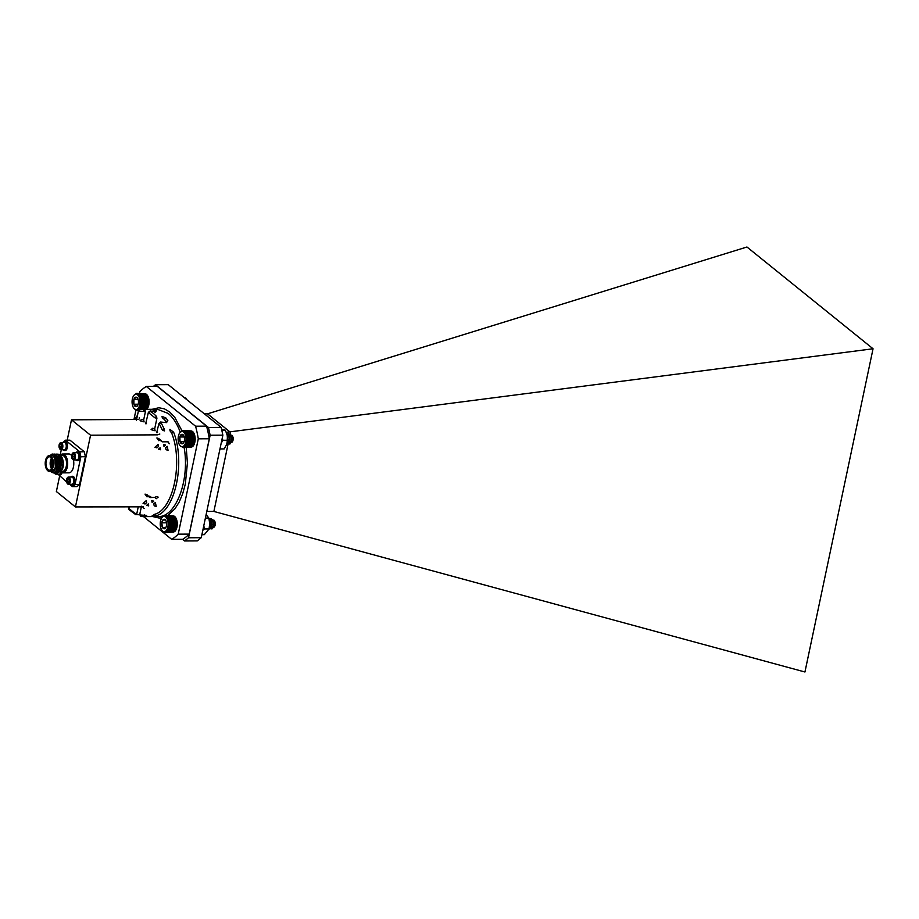 <?xml version="1.0" encoding="UTF-8"?>
<svg xmlns="http://www.w3.org/2000/svg" width="919" height="919" viewBox="0 0 919 919"><rect width="100%" height="100%" fill="white"/><g stroke="black" fill="none" stroke-linecap="round" stroke-linejoin="round"><path stroke-width="1.38" d="M194.69 442.326L194.931 441.763A8.099 4.17 89.7 0 1 194.759 442.544L186.201 442.59L185.833 445.278L183.386 447.519L180.354 446.048M194.931 441.763L195.058 440.959A8.099 4.17 89.7 0 1 194.931 441.763L186.373 441.809L186.867 442.372M195.058 440.959L195.138 440.121A8.099 4.17 89.7 0 1 195.058 440.959L186.5 441.005L187.017 441.534L186.373 441.809M195.138 440.121L195.173 439.282A8.099 4.17 89.7 0 1 195.138 440.121L186.58 440.167L187.12 440.672L186.5 441.005M195.173 439.282L195.15 438.432A8.099 4.17 89.7 0 1 195.173 439.282L186.603 439.328L187.177 439.787L186.58 440.167M195.15 438.432L195.092 437.593A8.099 4.17 89.7 0 1 195.15 438.432L186.591 438.478L187.189 438.891L186.603 439.328M195.092 437.593L195 436.766A8.099 4.17 89.7 0 1 195.092 437.593L186.534 437.639L187.154 438.007L186.591 438.478M195 436.766L194.851 435.962A8.099 4.17 89.7 0 1 195 436.766L186.442 436.812L187.074 437.122L186.534 437.639M194.851 435.962L194.656 435.192A8.099 4.17 89.7 0 1 194.851 435.962L186.293 436.008L186.936 436.261L186.442 436.812M194.656 435.192L194.437 434.469A8.099 4.17 89.7 0 1 194.656 435.192L186.097 435.238L186.764 435.445L186.293 436.008M194.437 434.469L194.162 433.791A8.099 4.17 89.7 0 1 194.437 434.469L185.868 434.515L186.546 434.653L186.097 435.238M194.162 433.791L193.863 433.171A8.099 4.17 89.7 0 1 194.162 433.791L185.604 433.837L186.281 433.917L185.868 434.515M193.863 433.171L193.53 432.619A8.099 4.17 89.7 0 1 193.863 433.171L185.305 433.228L185.983 433.228L185.604 433.837M193.53 432.619L193.116 432.022L193.53 432.619A8.099 4.17 89.7 0 0 193.472 432.527A8.099 4.17 89.7 0 1 193.472 432.527L193.381 432.401M193.174 432.137L184.891 431.597L185.305 433.228M192.783 431.723L184.891 431.597M192.381 431.402L184.478 431.206M191.968 431.149L184.041 430.896M191.531 430.988L183.593 430.689M191.106 430.919L183.145 430.563M182.927 447.576L191.324 447.093M183.386 447.519L191.761 446.99M183.834 447.358L192.186 446.795M184.271 447.116L192.599 446.519M184.696 446.772L192.99 446.152M185.098 446.358L192.933 446.312L193.714 445.21A8.099 4.17 89.7 0 1 193.541 445.474A8.099 4.17 89.7 0 1 193.472 445.577M193.369 445.715L185.477 445.853M194.552 443.291L194.759 442.544A8.099 4.17 89.7 0 1 194.552 443.291A8.099 4.17 89.7 0 1 194.311 443.98A8.099 4.17 89.7 0 1 194.024 444.624A8.099 4.17 89.7 0 1 193.714 445.21L194.552 443.291L185.994 443.337M228.636 443.372A5.204 2.677 -90.3 0 0 228.751 443.486L229.945 443.992L231.818 441.074L231.266 435.882L228.705 433.596L227.016 434.503M226.878 443.831L227.923 444.003L229.796 441.086L229.245 435.893L226.763 433.607M227.119 443.004L227.407 436.387L228.073 440.419L227.292 442.246M227.475 441.177L229.532 444.003L231.565 441.074L231.014 435.882L228.452 433.596L226.97 434.296M227.51 444.015L229.543 441.086L228.992 435.893L226.775 433.642M227.418 441.579L227.579 438.283M232.174 435.698A3.435 1.769 89.7 0 1 232.461 436.031A3.435 1.769 89.7 0 1 232.496 441.534A3.435 1.769 89.7 0 1 232.289 441.798M231.347 442.223A3.435 1.769 89.7 0 1 230.658 441.878A3.435 1.769 89.7 0 1 229.807 437.306A3.435 1.769 89.7 0 1 232.151 435.675M228.751 443.486L229.658 436.674A3.676 1.895 -90.3 0 0 229.348 439.431L230.152 442.303L232.105 442.108L231.818 435.112L227.521 437.364M229.612 436.778L229.268 440.856L230.635 442.464L231.864 440.396L231.37 436.743L229.474 435.124L227.487 437.03M227.51 440.902L228.762 442.476L229.842 440.408L229.348 436.755L227.177 435.169M227.372 441.809L227.51 437.203M229.348 439.431L230.887 442.464L232.116 440.396L231.622 436.732L229.578 435.135L227.544 437.662M228.762 442.476L230.095 440.408L229.601 436.743L227.2 435.238M180.377 445.968A7.674 3.952 -90.3 0 0 185.328 443.452A7.674 3.952 -90.3 0 0 184.788 433.538A7.674 3.952 -90.3 0 0 179.665 432.941A7.674 3.952 -90.3 0 0 179.733 445.21A7.674 3.952 -90.3 0 0 180.377 445.968M184.099 436.387L181.882 434.308L179.86 436.984L180.055 441.729L182.272 443.82A4.767 2.458 -90.3 0 0 183.57 442.866A4.767 2.458 -90.3 0 0 184.294 441.143A4.767 2.458 -90.3 0 0 184.099 436.387A4.767 2.458 -90.3 0 0 183.524 435.25A4.767 2.458 -90.3 0 0 181.882 434.308A4.767 2.458 -90.3 0 0 179.86 436.984A4.767 2.458 -90.3 0 0 180.055 441.729A4.767 2.458 -90.3 0 0 182.272 443.82L183.444 442.901M184.271 436.962L179.86 436.984M184.122 441.717L180.055 441.729M179.722 432.872L182.686 430.54M179.665 432.941L180.067 432.355M186.201 442.59L194.759 442.544M194.495 443.13L186.66 443.176M186.431 443.934L194.254 443.888M187.017 441.534L194.839 441.488M187.12 440.672L194.954 440.626M187.177 439.787L195.012 439.741M187.189 438.891L195.023 438.845M187.154 438.007L194.989 437.961M187.074 437.122L194.897 437.076M186.936 436.261L194.771 436.226M186.764 435.445L194.598 435.399M186.546 434.653L194.368 434.607M186.281 433.917L194.116 433.871M185.983 433.228L193.817 433.194M185.649 432.608L193.484 432.573M185.282 432.068L193.116 432.022M185.833 445.278L193.656 445.233M185.466 444.67L194.024 444.624M186.143 444.635L193.978 444.589M185.753 444.038L194.311 443.98M177.045 525.634L177.229 525.128A8.099 4.17 89.7 0 1 177.149 525.967L169.211 525.679L166.764 531.756L164.535 532.492L162.422 530.964M177.229 525.128L177.264 524.289A8.099 4.17 89.7 0 1 177.229 525.128L169.211 525.679M177.264 524.289L177.252 523.439A8.099 4.17 89.7 0 1 177.264 524.289L168.705 524.335L169.28 524.795L168.671 525.186M177.252 523.439L177.206 522.601A8.099 4.17 89.7 0 1 177.252 523.439L168.694 523.485L169.291 523.91L168.705 524.335M177.206 522.601L177.103 521.774A8.099 4.17 89.7 0 1 177.206 522.601L168.648 522.647L169.257 523.014L168.694 523.485M177.103 521.774L176.965 520.97A8.099 4.17 89.7 0 1 177.103 521.774L168.545 521.82L169.176 522.13L168.648 522.647M176.965 520.97L176.77 520.2A8.099 4.17 89.7 0 1 176.965 520.97L168.395 521.016L169.05 521.28L168.545 521.82M176.77 520.2L176.551 519.476A8.099 4.17 89.7 0 1 176.77 520.2L168.211 520.246L168.878 520.453L168.395 521.016M176.551 519.476L176.287 518.787A8.099 4.17 89.7 0 1 176.551 519.476L167.993 519.522L168.659 519.66L168.211 520.246M176.287 518.787L175.988 518.167A8.099 4.17 89.7 0 1 176.287 518.787L167.729 518.833L168.407 518.913L167.993 519.522M175.988 518.167L175.655 517.604A8.099 4.17 89.7 0 1 175.988 518.167L167.43 518.213L168.108 518.224L167.729 518.833M175.655 517.604L175.242 517.006L175.655 517.604A8.099 4.17 89.7 0 0 175.563 517.477L175.449 517.305M175.299 517.121L167.017 516.57L167.43 518.213M174.92 516.708L167.017 516.57M174.518 516.363L166.603 516.179M174.093 516.11L166.178 515.869M173.668 515.95L165.73 515.651M173.232 515.869L165.271 515.525M164.983 532.538L173.392 532.044M165.443 532.48L173.829 531.94M165.902 532.319L174.254 531.756M166.339 532.078L174.667 531.492M166.764 531.756L175.058 531.136M167.178 531.343L175.001 531.297L175.632 530.424A8.099 4.17 89.7 0 1 175.575 530.504M167.557 530.849L175.38 530.803L175.782 530.194A8.099 4.17 89.7 0 1 175.632 530.424M175.38 530.803L176.103 529.62A8.099 4.17 89.7 0 1 175.782 530.194L167.901 530.274M176.103 529.62L176.391 528.988A8.099 4.17 89.7 0 1 176.103 529.62L167.545 529.666M177.022 526.771L177.149 525.967A8.099 4.17 89.7 0 1 177.022 526.771A8.099 4.17 89.7 0 1 176.85 527.552A8.099 4.17 89.7 0 1 176.643 528.287A8.099 4.17 89.7 0 1 176.391 528.988L177.022 526.771L168.464 526.817M211.818 528.942L214.093 525.036L213.013 520.028L210.876 518.546L209.187 519.453M209.796 528.953L212.071 525.048L210.991 520.039L208.981 518.569M209.268 527.977L210.049 525.059L209.486 521.119M209.808 526.736A5.204 2.677 -90.3 0 1 209.693 526.369L210.049 527.472L212.323 528.758L213.84 525.036L212.76 520.028L210.623 518.546L209.141 519.235M209.095 528.816L210.302 528.77L211.818 525.048L210.738 520.039L208.992 518.603M209.429 527.047L209.635 522.532M210.773 528.356A5.204 2.677 -90.3 0 0 211.359 528.793L210.968 528.08M212.14 525.898A3.435 1.769 89.7 0 1 212.013 521.889A3.435 1.769 89.7 0 1 213.932 520.407A3.435 1.769 89.7 0 1 214.265 520.636M213.197 527.713L214.23 527.024L213.943 520.097L214.564 520.981A3.435 1.769 89.7 0 1 214.587 526.484A3.435 1.769 89.7 0 1 213.093 527.069M210.761 527.414L211.565 522.268A3.676 1.895 -90.3 0 0 211.554 525.094L212.634 527.517M213.943 520.097L209.635 522.543M211.565 522.268L211.611 526.369L212.691 527.414M213.541 526.828L214.081 524.657L213.219 521.119L211.048 520.211L209.601 522.107M209.601 526.415L211.094 527.288L212.071 524.669L211.198 521.13L209.325 520.12M209.452 526.909L209.589 521.935M211.554 525.094L212.944 527.414M213.392 527.265L214.334 524.657L213.472 521.119L211.301 520.211L209.658 522.831M209.612 525.599L211.347 527.288L212.323 524.669L211.45 521.13L209.337 520.2M209.406 527.242L210.302 524.68L209.509 521.257M163.226 531.446A7.674 3.952 -90.3 0 0 168.039 522.497A7.674 3.952 -90.3 0 0 161.767 517.891A7.674 3.952 -90.3 0 0 161.836 530.16A7.674 3.952 -90.3 0 0 163.226 531.446M164.857 528.597A4.767 2.458 -90.3 0 0 165.661 527.816A4.767 2.458 -90.3 0 0 166.557 525.186A4.767 2.458 -90.3 0 0 165.868 520.602A4.767 2.458 -90.3 0 0 165.627 520.2A4.767 2.458 -90.3 0 0 163.49 519.43A4.767 2.458 -90.3 0 0 161.79 522.831A4.767 2.458 -90.3 0 0 162.468 527.426A4.767 2.458 -90.3 0 0 164.857 528.597L162.468 527.426L161.79 522.831L163.49 519.43L165.868 520.602M166.546 522.808L161.79 522.831M165.914 527.403L162.468 527.426M162.249 517.167L164.811 515.479M168.591 526.013L177.149 525.967M176.93 526.507L169.107 526.541M168.947 527.38L176.781 527.334M169.28 524.795L177.103 524.749M169.291 523.91L177.126 523.864M169.257 523.014L177.091 522.968M169.176 522.13L177.011 522.095M169.05 521.28L176.873 521.234M168.878 520.453L176.701 520.407M168.659 519.66L176.494 519.614M168.407 518.913L176.23 518.867M168.108 518.224L175.931 518.19M167.775 517.604L175.598 517.558M167.407 517.052L175.242 517.006M168.223 529.631L176.046 529.597M167.832 529.034L176.391 528.988M168.51 528.93L176.333 528.896M168.085 528.345L176.643 528.287M168.751 528.184L176.574 528.138M168.292 527.598L176.85 527.552M148.258 397.272L148.315 397.146A8.099 4.17 89.7 0 1 148.556 397.858L140.435 397.318L141.089 403.303L139.504 408.564L136.517 410.402L133.68 408.036A7.674 3.952 -90.3 0 0 137.988 408.576A7.674 3.952 -90.3 0 0 139.309 397.686A7.674 3.952 -90.3 0 0 133.611 395.779A7.674 3.952 -90.3 0 0 133.68 408.036M148.315 397.146L148.051 396.48A8.099 4.17 89.7 0 1 148.315 397.146L140.435 397.318M148.051 396.48L147.741 395.882A8.099 4.17 89.7 0 1 148.051 396.48L139.481 396.526L140.159 396.583L139.757 397.192M139.516 395.319L147.396 395.342L139.148 394.779L139.481 396.526M147.029 394.871L146.58 394.285L139.148 394.779M146.638 394.481L138.746 394.331M146.236 394.171L138.332 393.964M145.811 393.941L137.896 393.677M145.386 393.803L137.436 393.481M144.949 393.746L136.988 393.378M146.569 409.483L147.017 408.898M139.137 409.081L146.96 409.035L147.729 407.91A8.099 4.17 89.7 0 1 147.488 408.3A8.099 4.17 89.7 0 1 147.385 408.438L139.504 408.564M147.729 407.91L148.039 407.324A8.099 4.17 89.7 0 1 147.729 407.91M148.039 407.324L148.315 406.669A8.099 4.17 89.7 0 1 148.039 407.324L139.481 407.37M148.315 406.669L148.556 405.957A8.099 4.17 89.7 0 1 148.315 406.669L139.757 406.715M148.556 405.957L148.752 405.21A8.099 4.17 89.7 0 1 148.556 405.957L139.987 406.003M148.752 405.21L148.912 404.417A8.099 4.17 89.7 0 1 148.752 405.21L140.193 405.256M148.912 404.417L149.016 403.602A8.099 4.17 89.7 0 1 148.912 404.417L140.343 404.463M149.016 403.602L149.085 402.763A8.099 4.17 89.7 0 1 149.016 403.602L140.458 403.648M149.085 402.763L149.108 401.925A8.099 4.17 89.7 0 1 149.085 402.763L140.527 402.809M149.108 401.925L149.085 401.075A8.099 4.17 89.7 0 1 149.108 401.925L140.55 401.971M148.752 398.616L148.556 397.858A8.099 4.17 89.7 0 1 148.752 398.616A8.099 4.17 89.7 0 1 148.912 399.409A8.099 4.17 89.7 0 1 149.027 400.236A8.099 4.17 89.7 0 1 149.085 401.075L148.752 398.616L140.193 398.662M185.454 398.57L182.973 396.434M186.798 399.65A3.435 1.769 89.7 0 0 186.408 398.869A3.435 1.769 89.7 0 0 185.041 398.237L182.812 396.434M186.523 399.42L185.891 398.122L183.754 397.192M138.137 404.314A4.767 2.458 -90.3 0 0 138.149 399.547A4.767 2.458 -90.3 0 0 137.471 398.076A4.767 2.458 -90.3 0 0 136.023 397.134A4.767 2.458 -90.3 0 0 133.898 399.478A4.767 2.458 -90.3 0 0 133.887 404.234A4.767 2.458 -90.3 0 0 136.012 406.657A4.767 2.458 -90.3 0 0 137.517 405.693A4.767 2.458 -90.3 0 0 138.137 404.314M137.643 398.352L136.023 397.134L133.898 399.478L133.887 404.234L136.012 406.657L137.689 405.417M138.114 399.455L133.898 399.478M138.172 404.211L133.887 404.234M133.933 395.296L136.529 393.378M139.998 397.904L148.556 397.858M148.487 398.042L140.664 398.088M140.848 398.903L148.683 398.869M140.159 396.583L147.993 396.548M139.86 395.917L147.683 395.871M136.977 410.402L138.551 410.402M137.425 410.322L138.597 410.311M137.873 410.15L138.712 410.138M138.321 409.874L138.999 409.874M138.735 409.518L140.469 409.506M139.849 407.979L147.672 407.933M140.159 407.312L147.982 407.278M140.423 406.6L148.258 406.554M140.653 405.83L148.487 405.784M140.848 405.015L148.671 404.98M140.986 404.176L148.821 404.13M141.089 403.303L148.912 403.257M141.135 402.419L148.958 402.373M141.135 401.523L148.958 401.477M140.527 401.121L149.085 401.075M141.089 400.638L148.912 400.592M140.469 400.282L149.027 400.236M140.986 399.765L148.821 399.719M140.354 399.466L148.912 399.409M206.132 514.571L208.854 518.063L209.681 523.497L209.072 528.942L204.443 528.965L202.812 530.332M209.072 528.942L204.317 534.674L201.893 534.686M208.854 518.063L205.397 518.075M203.788 525.714L204.443 528.965M221.559 429.127L225.373 430.195L221.801 430.218M222.168 438.512L222.949 440.27L221.18 443.199M225.373 430.195L227.188 435.215L227.567 440.247L222.949 440.27M227.567 440.247L226.614 444.566L224.213 448.909L219.974 448.931M56.714 472.883A3.262 1.677 89.7 0 1 54.554 473.136A3.262 1.677 89.7 0 1 54.313 472.734M57.288 472.871A3.619 1.861 89.7 0 1 55.875 474.147A3.619 1.861 89.7 0 1 54.749 473.434A3.619 1.861 89.7 0 1 54.658 473.274M60.344 455.25A9.431 4.859 89.7 0 1 62.745 454.009A9.431 4.859 89.7 0 1 64.629 454.733A9.431 4.859 89.7 0 1 67.569 465.267A9.431 4.859 89.7 0 1 62.848 472.86A9.431 4.859 89.7 0 1 60.964 472.136A3.619 1.861 89.7 0 1 60.413 473.4A3.619 1.861 89.7 0 1 59.287 474.135L55.875 474.147M60.459 473.319A3.435 1.769 -90.3 0 0 60.505 473.251A3.435 1.769 -90.3 0 0 60.987 472.159M61.447 472.469A4.377 2.252 89.7 0 1 59.448 474.882A4.377 2.252 89.7 0 1 58.184 474.135M62.021 472.734A4.377 2.252 89.7 0 1 60.103 474.882A4.377 2.252 89.7 0 1 59.769 474.836M60.964 444.061L61.332 444.417A2.183 1.126 -90.3 0 0 60.964 444.061A2.183 1.126 -90.3 0 0 59.884 444.612L60.964 444.061M61.458 444.601L59.884 444.612A2.183 1.126 -90.3 0 0 59.597 446.714L59.884 444.612M61.768 446.703L59.597 446.714A2.183 1.126 -90.3 0 0 60.401 448.265L59.597 446.714M61.481 447.702L60.401 448.265A2.183 1.126 -90.3 0 0 61.366 447.898A2.183 1.126 -90.3 0 0 61.481 447.702A2.183 1.126 -90.3 0 0 61.768 445.6A2.183 1.126 -90.3 0 0 61.343 444.417M59.505 448.461A3.262 1.677 -90.3 0 0 59.689 448.771A3.262 1.677 -90.3 0 0 61.941 448.346A3.262 1.677 -90.3 0 0 61.906 443.957A3.262 1.677 -90.3 0 0 59.655 443.555A3.262 1.677 -90.3 0 0 59.505 448.461M59.792 448.909A3.619 1.861 -90.3 0 0 59.884 449.058A3.619 1.861 -90.3 0 0 61.01 449.782A3.619 1.861 -90.3 0 0 62.86 446.152A3.619 1.861 -90.3 0 0 60.976 442.533A3.619 1.861 -90.3 0 0 59.861 443.268A3.619 1.861 -90.3 0 0 59.758 443.429M61.01 449.782L64.422 449.759A3.619 1.861 -90.3 0 0 65.548 449.023A3.619 1.861 -90.3 0 0 65.72 443.59A3.619 1.861 -90.3 0 0 65.513 443.234A3.619 1.861 -90.3 0 0 64.387 442.521L60.976 442.533M65.559 443.314A3.435 1.769 89.7 0 1 65.617 443.383A3.435 1.769 89.7 0 1 65.64 448.886A3.435 1.769 89.7 0 1 65.594 448.954M63.319 449.77A4.377 2.252 -90.3 0 0 64.583 450.517A4.377 2.252 -90.3 0 0 66.777 446.99A4.377 2.252 -90.3 0 0 65.41 442.096A4.377 2.252 -90.3 0 0 64.537 441.763A4.377 2.252 -90.3 0 0 63.273 442.521M64.858 441.809A4.377 2.252 89.7 0 1 65.18 441.763A4.377 2.252 89.7 0 1 66.065 442.096A4.377 2.252 89.7 0 1 67.42 446.99A4.377 2.252 89.7 0 1 65.238 450.505A4.377 2.252 89.7 0 1 64.904 450.471M49.913 455.652L51.935 454.147A9.431 4.859 89.7 0 1 52.59 454.055L52.624 454.055A9.431 4.859 89.7 0 1 55.577 456.019L57.679 462.28L56.151 470.987L53.405 472.917L51.728 472.274M53.371 454.181L56.197 454.779L59.482 462.268L57.943 470.976L54.301 472.722M55.106 454.193L58 454.767L61.274 462.257L59.735 470.965L56.105 472.722M56.898 454.181L59.792 454.756L63.101 462.59A9.431 4.859 -90.3 0 0 61.366 456.238C63.331 459.856 63.848 463.704 62.906 467.771A8.294 4.273 89.7 0 1 61.837 470.068L63.101 462.59M52.59 454.055L54.623 454.79L57.908 462.28L56.369 470.987L53.52 472.917M54.313 454.055L56.427 454.779L59.701 462.268L58.173 470.976L55.312 472.906M56.105 454.043L58.219 454.767L61.493 462.257L59.965 470.965L57.116 472.894M57.908 454.032L61.366 456.238M50.442 471.424A8.294 4.273 -90.3 0 0 55.335 467.828A8.294 4.273 -90.3 0 0 54.703 457.696L55.462 468.759L50.143 471.424M50.832 455.583L53.245 456.054L54.703 457.696M49.454 471.436L51.717 471.413A7.926 4.078 -90.3 0 0 55.68 465.037A7.926 4.078 -90.3 0 0 53.21 456.18A7.926 4.078 -90.3 0 0 51.625 455.571L49.362 455.583A7.926 4.078 89.7 0 1 50.947 456.192A7.926 4.078 89.7 0 1 53.417 465.048A7.926 4.078 89.7 0 1 49.454 471.436A7.926 4.078 89.7 0 1 46.995 469.85A7.926 4.078 89.7 0 1 46.892 469.701M46.823 457.352A7.926 4.078 89.7 0 1 46.926 457.191A7.926 4.078 89.7 0 1 49.362 455.583M50.465 456.961A7.088 3.653 89.7 0 1 51.246 457.834A7.088 3.653 89.7 0 1 51.315 469.172A7.088 3.653 89.7 0 1 45.468 464.405A7.088 3.653 89.7 0 1 50.465 456.961M50.556 456.548A7.547 3.883 -90.3 0 0 46.72 457.49A7.547 3.883 -90.3 0 0 46.789 469.552A7.547 3.883 -90.3 0 0 52.475 467.254A7.547 3.883 -90.3 0 0 50.556 456.548M55.577 456.019L50.166 455.583M60.734 455.686L62.572 458.696L63.342 464.784M60.918 471.367L62.515 471.355A7.926 4.078 -90.3 0 0 66.478 464.98A7.926 4.078 -90.3 0 0 64.008 456.123A7.926 4.078 -90.3 0 0 62.423 455.514L60.597 455.525M58.299 472.492L61.343 470.804M51.349 457.984A6.72 3.458 -90.3 0 0 50.717 457.306A6.72 3.458 -90.3 0 0 49.373 456.789A6.72 3.458 -90.3 0 0 45.95 463.532A6.72 3.458 -90.3 0 0 49.442 470.218A6.72 3.458 -90.3 0 0 51.418 469.012M55.657 458.11A6.72 3.458 89.7 0 1 55.714 468.839M51.533 468.816A6.72 3.458 89.7 0 1 51.475 458.179M52.027 459.351A5.962 3.067 -90.3 0 0 52.073 467.633M51.682 455.422L53.463 456.042L56.312 462.464L54.692 470.413M56.139 456.904L58.104 462.452L56.45 470.448M57.931 456.892L59.907 462.441L58.253 470.436M59.724 456.892L61.699 462.429L60.045 470.425M61.527 456.881L62.113 457.765M62.274 458.041L62.572 458.696M56.806 458.374L57.886 462.452L56.967 469.241M58.598 458.363L59.678 462.441L58.759 469.23M60.39 458.351L61.481 462.429L60.562 469.218M62.193 458.34L62.676 459.557M62.848 472.86L68.994 472.825A9.431 4.859 -90.3 0 0 73.44 459.925M71.636 455.606A9.431 4.859 -90.3 0 0 68.891 453.975L62.745 454.009M60.597 471.7A9.052 4.664 -90.3 0 0 66.765 467.024A9.052 4.664 -90.3 0 0 64.227 455.077A9.052 4.664 -90.3 0 0 60.39 455.296M57.886 474.135L66.582 481.866M84.33 451.78L85.398 456.709L80.872 456.732L79.804 451.803L84.33 451.78L69.936 440.155L65.41 440.19L62.814 442.521M61.286 449.782L60.172 455.077M79.804 451.803L65.41 440.19M75.002 484.589L79.528 484.566L76.989 486.588L72.463 486.611L75.002 484.589L80.872 456.732M79.528 484.566L85.398 456.709M69.603 484.302L72.463 486.611M72.371 485.002A4.377 2.252 -90.3 0 0 72.693 485.048A4.377 2.252 -90.3 0 0 74.876 481.522A4.377 2.252 -90.3 0 0 73.52 476.628A4.377 2.252 -90.3 0 0 72.647 476.295A4.377 2.252 -90.3 0 0 72.314 476.341M77.506 460.626A4.377 2.252 -90.3 0 0 77.828 460.672A4.377 2.252 -90.3 0 0 80.01 457.145A4.377 2.252 -90.3 0 0 78.655 452.263A4.377 2.252 -90.3 0 0 77.782 451.918A4.377 2.252 -90.3 0 0 77.46 451.964M74.634 454.423L72.704 454.434A2.183 1.126 89.7 0 1 73.83 454.434L72.704 454.434L72.153 456.318L74.393 456.306M72.153 456.318L72.716 458.202L73.842 458.213A2.183 1.126 89.7 0 1 72.716 458.202A2.183 1.126 89.7 0 1 72.153 456.318A2.183 1.126 89.7 0 1 72.704 454.434M73.853 458.202L72.716 458.202M73.83 454.434A2.183 1.126 89.7 0 1 73.945 454.572A2.183 1.126 89.7 0 1 74.393 456.329A2.183 1.126 89.7 0 1 73.957 458.064A2.183 1.126 89.7 0 1 73.842 458.213M73.29 459.58A3.262 1.677 89.7 0 1 72.279 458.937A3.262 1.677 89.7 0 1 72.256 453.722A3.262 1.677 89.7 0 1 74.864 455.284A3.262 1.677 89.7 0 1 73.29 459.58M72.348 453.584A3.619 1.861 89.7 0 1 72.452 453.435A3.619 1.861 89.7 0 1 73.566 452.699A3.619 1.861 89.7 0 1 75.45 456.306A3.619 1.861 89.7 0 1 73.6 459.937A3.619 1.861 89.7 0 1 72.486 459.224A3.619 1.861 89.7 0 1 72.383 459.063M73.6 459.937L77.024 459.925A3.619 1.861 89.7 0 1 77.012 459.925A3.619 1.861 89.7 0 0 78.138 459.19A3.619 1.861 89.7 0 0 78.104 453.4A3.619 1.861 89.7 0 0 76.989 452.676A3.619 1.861 89.7 0 1 76.989 452.676L73.566 452.699M78.184 459.109A3.435 1.769 -90.3 0 0 78.23 459.041A3.435 1.769 -90.3 0 0 78.207 453.549A3.435 1.769 -90.3 0 0 78.149 453.481M75.875 452.688A4.377 2.252 89.7 0 1 77.127 451.93A4.377 2.252 89.7 0 1 78.012 452.263A4.377 2.252 89.7 0 1 79.367 457.157A4.377 2.252 89.7 0 1 77.185 460.672A4.377 2.252 89.7 0 1 75.909 459.925M77.185 460.672A4.377 2.252 89.7 0 1 77.173 460.672L77.828 460.672M69.224 481.234L67.053 481.246L67.34 479.144L68.42 478.592A2.183 1.126 -90.3 0 0 67.34 479.144L68.925 479.144M67.857 482.797L67.053 481.246A2.183 1.126 -90.3 0 0 67.857 482.797A2.183 1.126 -90.3 0 0 68.822 482.429A2.183 1.126 -90.3 0 0 68.936 482.234L67.857 482.797M67.34 479.144A2.183 1.126 -90.3 0 0 67.053 481.246M68.936 482.234A2.183 1.126 -90.3 0 0 69.224 480.132A2.183 1.126 -90.3 0 0 68.799 478.948A2.183 1.126 -90.3 0 0 68.42 478.592M69.316 478.397A3.262 1.677 -90.3 0 0 67.121 478.098A3.262 1.677 -90.3 0 0 67.144 483.302A3.262 1.677 -90.3 0 0 69.419 482.831A3.262 1.677 -90.3 0 0 69.316 478.397M67.248 483.44A3.619 1.861 -90.3 0 0 67.34 483.589A3.619 1.861 -90.3 0 0 68.465 484.313A3.619 1.861 -90.3 0 0 70.177 482.073A3.619 1.861 -90.3 0 0 69.764 478.133A3.619 1.861 -90.3 0 0 68.431 477.064A3.619 1.861 -90.3 0 0 67.317 477.8A3.619 1.861 -90.3 0 0 67.213 477.96M68.465 484.313L71.889 484.29A3.619 1.861 -90.3 0 0 73.003 483.566A3.619 1.861 -90.3 0 0 73.175 478.121A3.619 1.861 -90.3 0 0 72.969 477.777A3.619 1.861 -90.3 0 0 71.843 477.053L68.431 477.064M73.015 477.846A3.435 1.769 89.7 0 1 73.072 477.914A3.435 1.769 89.7 0 1 73.267 478.248A3.435 1.769 89.7 0 1 73.095 483.417A3.435 1.769 89.7 0 1 73.049 483.486M70.774 484.302A4.377 2.252 -90.3 0 0 72.038 485.048A4.377 2.252 -90.3 0 0 74.106 482.349A4.377 2.252 -90.3 0 0 73.6 477.581A4.377 2.252 -90.3 0 0 72.865 476.628A4.377 2.252 -90.3 0 0 71.992 476.295A4.377 2.252 -90.3 0 0 70.74 477.053M152.129 409.3L158.861 407.76L164.409 408.852L169.739 412.011L174.667 417.134L181.962 430.758M186.235 447.564L187.419 463.038L185.316 484.129L182.72 493.652L179.216 501.992L174.932 508.827L167.821 515.467M161.813 517.822L159.171 518.052L152.726 516.57M162.502 430.31L164.398 429.357L164.512 430.885L162.502 430.31L159.251 423.785L161.043 422.637L160.423 422.016L166.546 422.614L167.832 420.534L166.063 421.729L164.317 419.317L162.387 418.317L162.054 416.422L166.029 418.053L164.317 419.317M159.251 423.785L159.826 423.188L159.251 423.785M148.671 412.757L150.176 411.298L153.45 413.493L156.552 416.456L156.896 418.34L154.886 417.766L148.671 412.757L150.176 411.298L149.246 412.171M156.552 416.456L154.886 417.766M163.996 446.427L165.581 445.037L163.571 444.463L163.996 446.427M140.596 514.41L140.021 514.996L146.695 515.421L146.064 516.34L143.307 516.627L158.022 516.547C175.793 517.73 189.98 480.258 184.133 447.576M144.685 514.847L146.064 516.34M160.113 447.771L160.538 449.747L158.528 449.173L160.113 447.771M153.749 501.177L152.163 502.567L151.738 500.602L153.749 501.177M148.706 505.887L146.695 505.312L148.281 503.911L148.706 505.887M140.021 514.996L141.273 516.489M150.67 496.57L149.659 497.386L148.66 495.996L150.67 496.57M147.603 495.858L149.659 497.386M144.754 409.495L145.432 411.574L138.758 411.149L139.504 409.679L144.754 409.495L143.41 411M136.782 513.813L135.851 514.686L136.782 513.813L135.851 514.686L134.76 513.239L136.782 513.813L138.298 506.587M128.499 506.633L128.58 509.298L135.851 514.686M128.557 508.23L129.464 509.528L128.557 508.23L129.131 507.644L128.557 508.23L134.76 513.239M59.597 476.237L56.369 491.539L75.438 506.932L90.556 435.215L157.517 434.836L159.826 434.021M169.429 443.762L167.706 441.786L162.215 441.821L159.435 439.719M162.215 441.821L160.492 439.856M168.648 442.062L167.706 441.786M170.015 430.862L171.681 433.067L173.611 432.194L169.889 429.334L170.015 430.862M154.553 514.33L155.989 515.812L151.566 516.317L154.553 514.33C173.323 509.666 183.306 462.268 171.681 433.067M154.748 412.137L156.678 410.506L155.231 411.988M150.923 411.551L150.257 409.46L154.507 409.771L153.117 411.275M139.32 417.467L139.424 418.823L138.447 419.455L71.487 419.822L67.202 440.178M146.661 502.601L145.076 504.003L143.065 503.428L146.236 500.625L146.661 502.601M75.438 506.932L143.341 506.828M142.399 506.564L144.122 508.529M137.172 416.767L134.817 419.466M206.568 426.152L157.298 386.382L146.305 386.451L195.575 426.209L206.568 426.152A80.16 41.286 -90.3 0 1 209.291 438.765L189.199 534.111L178.206 534.169A80.16 41.286 89.7 0 1 171.727 539.361L182.72 539.304A80.16 41.286 -90.3 0 0 189.199 534.111M171.727 539.361L143.559 516.627M133.967 419.478L135.92 410.173M139.47 393.355L139.826 391.643A80.16 41.286 89.7 0 1 146.305 386.451M195.575 426.209A80.16 41.286 89.7 0 1 198.297 438.822L209.291 438.765M198.297 438.822L178.206 534.169M90.556 435.215L71.487 419.822M204.386 413.837L207.683 413.791L746.952 247.004L873.05 348.772L226.304 432.321M222.869 435.169L210.141 435.238L208.464 427.473L155.483 384.716L168.211 384.647L221.192 427.404L222.869 435.169L201.261 537.695L197.275 540.9L184.547 540.969L182.479 539.304M210.141 435.238L188.533 537.776L201.261 537.695M208.464 427.473L221.192 427.404M206.798 511.458L213.759 511.412L804.941 671.996L873.05 348.772M230.566 432.263L230.198 434.044M229.359 438.018L228.429 442.453M228.314 442.969L213.886 511.446M207.533 413.826L230.428 432.298M155.483 384.716L153.37 386.405M184.547 540.969L188.533 537.776M180.227 432.137C177.103 423.693 173.082 417.444 168.154 413.412L157.448 409.277L142.721 409.357M156.862 437.972L158.872 438.547L159.872 439.937L158.861 440.741L156.862 437.972M166.029 418.053L167.832 420.534M154.691 428.828L155.116 430.793L151.084 429.655L152.669 428.254L154.691 428.828L156.896 418.34M161.043 422.637L164.398 429.357M173.611 432.194C185.581 462.234 175.299 511.021 155.989 515.812M158.068 444.486L158.493 446.462L156.908 447.863L154.897 447.289L158.068 444.486M165.615 447.737L167.201 446.335L168.051 450.287L166.04 449.713L165.615 447.737M156.219 506.426L154.208 505.852L153.783 503.876L155.368 502.475L156.219 506.426M145.03 494.112L147.04 494.686L148.039 496.076L147.029 496.88L145.03 494.112M156.173 496.536L158.183 497.11L156.161 498.73L155.162 497.351L156.173 496.536M154.507 409.771L156.678 410.506M143.663 419.937L144.099 421.901L140.067 420.753L141.652 419.363L143.663 419.937L145.432 411.574M150.096 497.593L155.162 497.351M232.461 436.031L231.818 435.112M232.496 441.534L232.105 442.108M161.767 517.891L162.192 517.259M186.408 398.869L185.891 398.122M60.103 474.882L59.448 474.882M65.18 441.763L64.537 441.763M65.238 450.505L64.583 450.517M77.782 451.918L77.127 451.93M72.647 476.295L71.992 476.295M72.693 485.048L72.038 485.048M157.482 432.573L156.712 432.642L158.941 423.383L160.423 422.016M146.466 423.682L145.684 423.751L148.373 412.367L149.82 411.184L156.184 411.103L155.598 412.103M141.48 506.243L139.711 514.594L140.883 516.478L143.307 516.627M136.437 420.293L138.447 410.747L139.504 409.679M139.677 514.778L135.127 514.56M165.914 421.993L166.592 421.901L166.27 422.625M134.025 419.478L137.459 415.434"/></g></svg>
